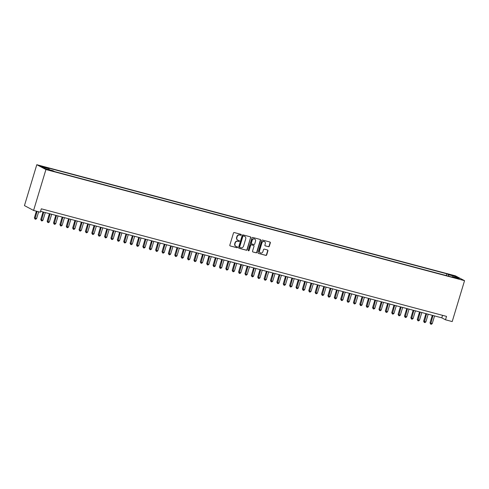 <?xml version="1.0" encoding="UTF-8"?>
<svg xmlns="http://www.w3.org/2000/svg" width="489" height="489" viewBox="0 0 489 489"><rect width="100%" height="100%" fill="white"/><g stroke="black" fill="none" stroke-linecap="round" stroke-linejoin="round"><path stroke-width="0.73" d="M241.248 234.916A0.489 0.452 117.9 0 0 240.955 234.329L234.298 232.562A0.703 0.648 117.9 0 0 233.467 233.07L229.83 245.111A0.703 0.648 117.9 0 0 230.258 245.949L236.914 247.715A0.489 0.452 117.9 0 0 237.281 246.811A0.489 0.452 117.9 0 0 237.196 246.78L236.334 246.548A2.243 2.066 117.9 0 1 234.977 243.877L235.276 242.874A2.243 2.066 117.9 0 1 237.929 241.26L238.791 241.493A0.489 0.452 117.9 0 0 239.164 240.588A0.489 0.452 117.9 0 0 239.072 240.551L238.21 240.325A2.243 2.066 117.9 0 1 236.853 237.654L237.159 236.645A2.243 2.066 117.9 0 1 239.806 235.038L240.667 235.27A0.489 0.452 117.9 0 0 241.248 234.916M237.691 240.099A2.243 2.066 117.9 0 1 236.609 237.52L236.908 236.517A2.243 2.066 117.9 0 1 239.561 234.909L240.423 235.136A0.489 0.452 117.9 0 0 240.9 234.317M230.258 245.949L236.664 247.587A0.489 0.452 117.9 0 0 237.147 246.762M235.808 246.322A2.243 2.066 117.9 0 1 234.726 243.742L235.032 242.74A2.243 2.066 117.9 0 1 237.685 241.132L238.546 241.358A0.489 0.452 117.9 0 0 239.023 240.539M450.931 274.812L453.908 275.894L450.931 274.812M268.479 246.737A0.703 0.648 117.9 0 0 269.311 246.23L270.331 242.856A0.703 0.648 117.9 0 0 269.904 242.018L262.514 240.056A0.703 0.648 117.9 0 0 261.688 240.557L258.051 252.605A0.703 0.648 117.9 0 0 258.473 253.436L265.863 255.399A0.703 0.648 117.9 0 0 266.694 254.897L267.929 250.814A0.703 0.648 117.9 0 0 267.501 249.983L264.341 249.139A0.703 0.648 117.9 0 0 263.51 249.647L262.899 251.67A1.877 1.73 117.9 0 1 260.35 252.88A1.877 1.73 117.9 0 1 259.549 250.778L261.945 242.85A1.877 1.73 117.9 0 1 264.494 241.633A1.877 1.73 117.9 0 1 265.295 243.736L264.897 245.062A0.703 0.648 117.9 0 0 265.319 245.894L268.235 246.603A0.703 0.648 117.9 0 0 269.066 246.101L270.087 242.721A0.703 0.648 117.9 0 0 269.904 242.018M45.929 169.536L33.582 210.435L40.281 212.214L41.308 208.809L446.53 316.389L445.497 319.794L452.203 321.573L464.55 280.668L45.929 169.536L36.797 164.707L455.418 275.839L464.55 280.668M250.851 237.685A0.703 0.648 117.9 0 0 250.423 236.847L243.033 234.885A0.703 0.648 117.9 0 0 242.208 235.386L238.571 247.434A0.703 0.648 117.9 0 0 238.993 248.265L246.383 250.227A0.703 0.648 117.9 0 0 247.214 249.726L250.606 237.55A0.703 0.648 117.9 0 0 250.423 236.847M252.776 237.471L260.166 239.433A0.703 0.648 117.9 0 1 260.588 240.27L256.951 252.312A0.703 0.648 117.9 0 1 256.126 252.813L252.96 251.976A0.703 0.648 117.9 0 1 252.538 251.138L254.011 246.254A0.703 0.648 117.9 0 0 253.589 245.417L251.493 244.861A0.703 0.648 117.9 0 0 250.661 245.368L249.127 250.454A0.489 0.452 117.9 0 1 248.461 250.771A0.489 0.452 117.9 0 1 248.247 250.221L251.945 237.972A0.703 0.648 117.9 0 1 252.776 237.471M43.374 167.024L46.131 167.629L43.246 166.584L40.489 165.979L43.374 167.024M446.28 275.564L446.812 273.809L47.335 167.758L49.059 168.668L49.114 169.671M446.812 273.809L448.535 274.72L455.559 276.585L459.305 278.571L452.288 276.707L454.018 277.618L54.542 171.566L52.812 170.655L45.795 168.791L42.042 166.804L49.059 168.668M33.582 210.435L24.45 205.606L36.797 164.707M40.556 211.315L441.799 317.838L445.497 319.794M442.557 315.332L441.799 317.838M452.288 276.707L451.983 277.08M448.609 276.187L448.535 274.72M455.559 276.585L454.819 277.379M238.993 248.265L246.138 250.099A0.703 0.648 117.9 0 0 246.969 249.598L250.606 237.55M243.443 236.004A0.489 0.452 117.9 0 0 242.862 236.358L239.671 246.927A0.489 0.452 117.9 0 0 239.965 247.513L240.875 247.752A2.243 2.066 117.9 0 0 243.528 246.144L245.704 238.919A2.243 2.066 117.9 0 0 244.347 236.242L243.192 235.875A0.489 0.452 117.9 0 0 242.617 236.224L242.862 236.358M239.72 247.385A0.489 0.452 117.9 0 1 239.421 246.798L242.617 236.224M244.628 236.34A2.243 2.066 117.9 0 0 244.103 236.114L244.347 236.242M243.192 235.875L244.103 236.114M252.96 251.976L255.881 252.685A0.703 0.648 117.9 0 0 256.707 252.183L260.344 240.136A0.703 0.648 117.9 0 0 260.16 239.433M253.339 245.289L253.589 245.417A0.703 0.648 117.9 0 0 253.339 245.289L251.242 244.732A0.703 0.648 117.9 0 0 250.417 245.233L249.127 250.454M248.345 250.68A0.489 0.452 117.9 0 0 248.877 250.319M255.545 241.187A1.877 1.73 117.9 0 0 254.745 239.084A1.877 1.73 117.9 0 0 252.19 240.295L251.346 243.088A0.703 0.648 117.9 0 0 251.774 243.925L253.87 244.482A0.703 0.648 117.9 0 0 254.702 243.98L255.545 241.187M254.616 239.023A1.877 1.73 117.9 0 0 251.945 240.166L252.19 240.295M251.646 243.877L251.401 243.748A0.703 0.648 117.9 0 1 251.101 242.96L251.945 240.166M265.075 245.765L268.235 246.603M264.366 241.578A1.877 1.73 117.9 0 0 261.694 242.721L261.945 242.85M260.227 252.813A1.877 1.73 117.9 0 1 259.304 250.649L261.694 242.721M258.473 253.436L265.619 255.27A0.703 0.648 117.9 0 0 266.45 254.769L267.679 250.686A0.703 0.648 117.9 0 0 267.495 249.977M36.388 211.181L34.377 217.843L34.994 218.173L36.589 218.595L38.643 211.78M37.048 211.358L35.019 219.09L34.377 217.843M36.589 218.595L35.654 219.255L35.019 219.09M43.044 211.975L40.758 219.543L41.376 219.867L42.971 220.288L45.3 212.574M43.704 212.153L41.4 220.783L40.758 219.543M42.971 220.288L42.036 220.949L41.4 220.783M49.426 213.669L47.14 221.236L47.757 221.56L49.352 221.982L51.681 214.268M50.086 213.846L47.781 222.477L47.14 221.236M49.352 221.982L48.417 222.648L47.781 222.477M55.807 215.362L53.521 222.929L55.734 223.681L58.063 215.961M56.467 215.539L54.163 224.17L53.521 222.929M55.734 223.681L54.799 224.341L54.163 224.17M62.189 217.055L59.902 224.622L62.115 225.374L64.444 217.654M62.849 217.232L60.544 225.863L59.902 224.622M62.115 225.374L61.18 226.034L60.544 225.863M68.57 218.748L66.284 226.315L66.901 226.645L68.497 227.067L70.826 219.353M69.23 218.925L66.926 227.556L66.284 226.315M68.497 227.067L67.561 227.727L66.926 227.556M74.951 220.447L72.665 228.008L73.283 228.339L74.878 228.76L77.207 221.046M75.612 220.618L73.307 229.255L72.665 228.008M74.878 228.76L73.943 229.42L73.307 229.255M81.327 222.14L79.047 229.708L79.664 230.032L81.26 230.453L83.588 222.739M81.993 222.318L79.689 230.949L79.047 229.708M81.26 230.453L80.324 231.114L79.689 230.949M87.708 223.834L85.428 231.401L86.046 231.725L87.641 232.147L89.97 224.433M88.375 224.011L86.07 232.642L85.428 231.401M87.641 232.147L86.706 232.813L86.07 232.642M94.09 225.527L91.81 233.094L94.022 233.846L96.351 226.126M94.756 225.704L92.452 234.335L91.81 233.094M94.022 233.846L93.087 234.506L92.452 234.335M100.471 227.22L98.191 234.787L100.404 235.539L102.733 227.819M101.137 227.397L98.833 236.028L98.191 234.787M100.404 235.539L99.469 236.199L98.833 236.028M106.853 228.913L104.573 236.48L105.19 236.81L106.785 237.232L109.114 229.518M107.519 229.09L105.214 237.721L104.573 236.48M106.785 237.232L105.85 237.892L105.214 237.721M113.234 230.612L110.954 238.174L111.571 238.504L113.167 238.925L115.496 231.211M113.9 230.784L111.596 239.421L110.954 238.174M113.167 238.925L112.232 239.586L111.596 239.421M119.616 232.306L117.336 239.873L117.953 240.197L119.548 240.619L121.877 232.905M120.282 232.483L117.977 241.114L117.336 239.873M119.548 240.619L118.613 241.279L117.977 241.114M125.997 233.999L123.717 241.566L124.334 241.89L125.93 242.312L128.259 234.598M126.663 234.176L124.359 242.807L123.717 241.566M125.93 242.312L124.995 242.978L124.359 242.807M132.378 235.692L130.098 243.259L132.311 244.011L134.64 236.291M133.045 235.869L130.74 244.5L130.098 243.259M132.311 244.011L131.376 244.671L130.74 244.5M138.76 237.385L136.48 244.952L138.693 245.704L141.021 237.984M139.426 237.562L137.122 246.193L136.48 244.952M138.693 245.704L137.757 246.364L137.122 246.193M145.141 239.078L142.861 246.645L143.479 246.976L145.074 247.397L147.403 239.677M145.808 239.255L143.503 247.886L142.861 246.645M145.074 247.397L144.139 248.057L143.503 247.886M151.523 240.777L149.243 248.339L149.86 248.669L151.456 249.09L153.784 241.377M152.189 240.949L149.885 249.586L149.243 248.339M151.456 249.09L150.52 249.751L149.885 249.586M157.904 242.471L155.624 250.038L156.242 250.362L157.837 250.784L160.166 243.07M158.57 242.648L156.266 251.279L155.624 250.038M157.837 250.784L156.902 251.444L156.266 251.279M164.286 244.164L162.006 251.731L162.623 252.055L164.218 252.477L166.547 244.763M164.952 244.341L162.648 252.972L162.006 251.731M164.218 252.477L163.283 253.143L162.648 252.972M170.667 245.857L168.387 253.424L170.6 254.176L172.929 246.456M171.333 246.034L169.029 254.665L168.387 253.424M170.6 254.176L169.665 254.836L169.029 254.665M177.049 247.55L174.769 255.117L176.981 255.869L179.31 248.149M177.715 247.727L175.41 256.358L174.769 255.117M176.981 255.869L176.046 256.529L175.41 256.358M183.43 249.243L181.15 256.811L181.767 257.141L183.363 257.562L185.692 249.842M184.096 249.421L181.792 258.051L181.15 256.811M183.363 257.562L182.428 258.223L181.792 258.051M189.811 250.943L187.531 258.504L188.149 258.834L189.744 259.256L192.073 251.542M190.478 251.114L188.173 259.751L187.531 258.504M189.744 259.256L188.809 259.916L188.173 259.751M196.193 252.636L193.913 260.203L194.53 260.527L196.126 260.949L198.455 253.235M196.859 252.807L194.555 261.444L193.913 260.203M196.126 260.949L195.19 261.609L194.555 261.444M202.574 254.329L200.294 261.896L200.912 262.22L202.507 262.642L204.836 254.928M203.241 254.506L200.936 263.137L200.294 261.896M202.507 262.642L201.572 263.308L200.936 263.137M208.956 256.022L206.676 263.589L208.889 264.341L211.217 256.621M209.622 256.199L207.318 264.83L206.676 263.589M208.889 264.341L207.953 265.001L207.318 264.83M215.337 257.715L213.057 265.282L215.27 266.034L217.599 258.314M216.004 257.892L213.699 266.523L213.057 265.282M215.27 266.034L214.335 266.694L213.699 266.523M221.719 259.408L219.439 266.976L220.056 267.306L221.651 267.727L223.98 260.007M222.385 259.586L220.081 268.216L219.439 266.976M221.651 267.727L220.716 268.388L220.081 268.216M228.1 261.108L225.82 268.669L226.431 268.999L228.027 269.421L230.362 261.707M228.766 261.279L226.462 269.91L225.82 268.669M228.027 269.421L227.098 270.081L226.462 269.91M234.482 262.801L232.202 270.368L232.813 270.692L234.408 271.114L236.743 263.4M235.148 262.972L232.843 271.609L232.202 270.368M234.408 271.114L233.479 271.774L232.843 271.609M240.863 264.494L238.583 272.061L239.194 272.385L240.79 272.807L243.125 265.093M241.529 264.671L239.225 273.302L238.583 272.061M240.79 272.807L239.861 273.473L239.225 273.302M247.245 266.187L244.965 273.754L245.576 274.078L247.171 274.5L249.506 266.786M247.911 266.364L245.606 274.995L244.965 273.754M247.171 274.5L246.242 275.166L245.606 274.995M253.626 267.88L251.346 275.448L253.553 276.199L255.888 268.479M254.292 268.058L251.988 276.688L251.346 275.448M253.553 276.199L252.624 276.86L251.988 276.688M260.007 269.573L257.727 277.141L258.339 277.471L259.934 277.893L262.269 270.172M260.674 269.751L258.369 278.382L257.727 277.141M259.934 277.893L259.005 278.553L258.369 278.382M266.389 271.273L264.103 278.834L264.72 279.164L266.316 279.586L268.65 271.872M267.055 271.444L264.751 280.075L264.103 278.834M266.316 279.586L265.386 280.246L264.751 280.075M272.77 272.966L270.484 280.527L271.102 280.857L272.697 281.279L275.032 273.565M273.437 273.137L271.132 281.774L270.484 280.527M272.697 281.279L271.768 281.939L271.132 281.774M279.152 274.659L276.866 282.226L277.483 282.55L279.078 282.972L281.413 275.258M279.818 274.836L277.514 283.467L276.866 282.226M279.078 282.972L278.149 283.638L277.514 283.467M285.533 276.352L283.247 283.92L283.864 284.243L285.46 284.665L287.795 276.951M286.199 276.529L283.895 285.16L283.247 283.92M285.46 284.665L284.531 285.332L283.895 285.16M291.915 278.045L289.629 285.613L291.841 286.365L294.176 278.644M292.581 278.223L290.277 286.854L289.629 285.613M291.841 286.365L290.912 287.025L290.277 286.854M298.296 279.739L296.01 287.306L296.627 287.636L298.223 288.058L300.558 280.338M298.962 279.916L296.658 288.547L296.01 287.306M298.223 288.058L297.294 288.718L296.658 288.547M304.678 281.438L302.391 288.999L303.009 289.329L304.604 289.751L306.939 282.037M305.344 281.609L303.039 290.24L302.391 288.999M304.604 289.751L303.675 290.411L303.039 290.24M311.059 283.131L308.773 290.692L309.39 291.022L310.986 291.444L313.321 283.73M311.725 283.302L309.421 291.939L308.773 290.692M310.986 291.444L310.057 292.104L309.421 291.939M317.44 284.824L315.154 292.391L315.772 292.715L317.367 293.137L319.696 285.423M318.101 285.001L315.802 293.632L315.154 292.391M317.367 293.137L316.438 293.797L315.802 293.632M323.822 286.517L321.536 294.085L322.153 294.409L323.749 294.83L326.077 287.116M324.482 286.695L322.184 295.325L321.536 294.085M323.749 294.83L322.819 295.497L322.184 295.325M330.203 288.21L327.917 295.778L330.13 296.53L332.459 288.81M330.864 288.388L328.565 297.019L327.917 295.778M330.13 296.53L329.201 297.19L328.565 297.019M336.585 289.904L334.299 297.471L336.511 298.223L338.84 290.503M337.245 290.081L334.947 298.712L334.299 297.471M336.511 298.223L335.582 298.883L334.947 298.712M342.966 291.597L340.68 299.164L341.298 299.494L342.893 299.916L345.222 292.202M343.626 291.774L341.328 300.405L340.68 299.164M342.893 299.916L341.964 300.576L341.328 300.405M349.348 293.296L347.062 300.857L347.679 301.187L349.274 301.609L351.603 293.895M350.008 293.467L347.71 302.104L347.062 300.857M349.274 301.609L348.345 302.269L347.71 302.104M355.729 294.989L353.443 302.557L354.06 302.88L355.656 303.302L357.985 295.588M356.389 295.167L354.091 303.797L353.443 302.557M355.656 303.302L354.727 303.962L354.091 303.797M362.111 296.682L359.825 304.25L360.442 304.574L362.037 304.995L364.366 297.281M362.771 296.86L360.472 305.491L359.825 304.25M362.037 304.995L361.108 305.662L360.472 305.491M368.492 298.376L366.206 305.943L368.419 306.695L370.748 298.975M369.152 298.553L366.854 307.184L366.206 305.943M368.419 306.695L367.49 307.355L366.854 307.184M374.874 300.069L372.587 307.636L374.8 308.388L377.129 300.668M375.534 300.246L373.235 308.877L372.587 307.636M374.8 308.388L373.871 309.048L373.235 308.877M381.255 301.762L378.969 309.329L379.586 309.659L381.182 310.081L383.51 302.367M381.915 301.939L379.617 310.57L378.969 309.329M381.182 310.081L380.253 310.741L379.617 310.57M387.636 303.461L385.35 311.022L385.968 311.352L387.563 311.774L389.892 304.06M388.297 303.632L385.992 312.269L385.35 311.022M387.563 311.774L386.634 312.434L385.992 312.269M394.018 305.154L391.732 312.722L392.349 313.046L393.945 313.467L396.273 305.753M394.678 305.332L392.374 313.962L391.732 312.722M393.945 313.467L393.015 314.127L392.374 313.962M400.399 306.847L398.113 314.415L398.731 314.739L400.326 315.161L402.655 307.447M401.059 307.025L398.755 315.656L398.113 314.415M400.326 315.161L399.397 315.827L398.755 315.656M406.781 308.541L404.495 316.108L406.707 316.86L409.036 309.14M407.441 308.718L405.136 317.349L404.495 316.108M406.707 316.86L405.778 317.52L405.136 317.349M413.162 310.234L410.876 317.801L413.089 318.553L415.418 310.833M413.822 310.411L411.518 319.042L410.876 317.801M413.089 318.553L412.16 319.213L411.518 319.042M419.544 311.927L417.258 319.494L417.875 319.824L419.47 320.246L421.799 312.526M420.204 312.104L417.899 320.735L417.258 319.494M419.47 320.246L418.541 320.906L417.899 320.735M425.925 313.626L423.639 321.187L424.256 321.517L425.852 321.939L428.181 314.225M426.585 313.797L424.281 322.434L423.639 321.187M425.852 321.939L424.923 322.599L424.281 322.434M432.307 315.319L430.02 322.887L430.638 323.211L432.233 323.632L434.562 315.918M432.967 315.497L430.662 324.128L430.02 322.887M432.233 323.632L431.304 324.293L430.662 324.128M41.748 166.529L41.846 166.211M43.136 166.957L43.246 166.584"/></g></svg>
